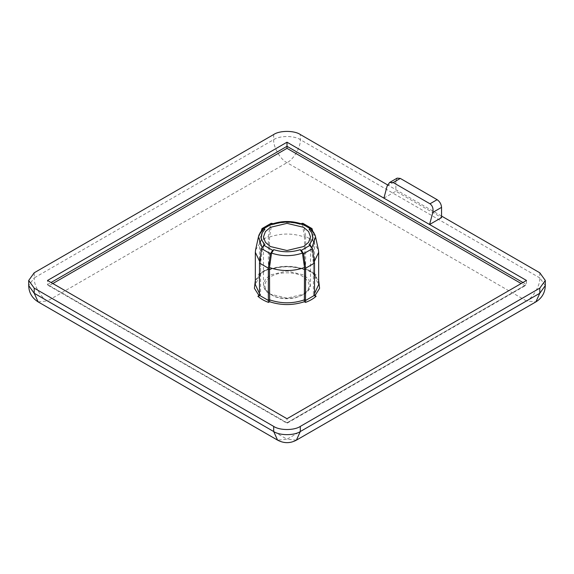 <?xml version="1.0" encoding="UTF-8"?>
<svg xmlns="http://www.w3.org/2000/svg" width="574" height="574" viewBox="0 0 574 574"><rect width="100%" height="100%" fill="white"/><g stroke="black" fill="none" stroke-linecap="round" stroke-linejoin="round"><path stroke-width="0.43" stroke-dasharray="2.87 2.15" d="M302.807 223.286L303.581 224.355L305.648 236.409L314.516 241.532L312.758 231.257M314.516 241.532L314.516 273.791L305.483 268.768C309.809 270.368 313.361 272.413 316.123 274.91L314.516 273.791L313.39 274.444L313.39 242.185L318.427 250.02M305.648 236.409L305.648 268.675L304.342 269.428L305.483 268.768M441.557 216.068L387.543 184.885M383.906 198.145L395.873 191.228L441.557 217.603M522.936 282.508L526.487 284.561L526.487 280.464M52.837 283.534L49.292 285.587L287 422.823L287 418.726M49.292 285.587L48.037 285.285L47.513 284.561L47.513 280.464M255.573 250.02L260.61 242.185L260.61 274.444L259.01 275.57L257.877 274.91C260.639 272.413 264.191 270.368 268.517 268.768L269.658 269.428C281.217 265.669 292.783 265.669 304.342 269.428L304.342 269.428M264.923 244.56L262.677 247.968L260.61 262.411L260.61 294.677L259.426 295.588M260.61 262.411L259.699 261.565M314.301 261.565L313.39 262.411L313.39 294.677L314.516 293.615M313.39 262.411L311.323 247.968L309.077 244.56M310.893 229.284L313.39 242.185M273.791 224.19L272.334 223.939L271.552 225.008L269.479 237.062C281.16 233.044 292.84 233.044 304.521 237.062L304.521 269.328C292.84 265.31 281.16 265.31 269.479 269.328L269.658 269.428M304.521 237.062L302.448 225.008L301.666 223.939L300.209 224.19M269.479 237.062L269.479 269.328L268.517 268.768M261.242 231.257L259.484 241.532L268.352 236.409L270.419 224.355L271.193 223.286M268.352 236.409L268.352 268.675L257.877 274.91M259.484 241.532L259.484 273.791L260.61 274.444L255.33 284.561C255.301 281.282 256.951 278.132 260.273 275.089M260.61 242.185L263.107 229.284M387.134 186.041L395.873 180.989L395.873 191.228M395.873 180.989L397.172 178.119M539.79 272.779L539.79 277.902L300.302 139.64C294.319 135.493 279.682 135.493 273.698 139.64L34.21 277.902L34.21 272.779M316.123 274.91L314.99 275.57L313.39 274.444L318.67 284.561C318.699 281.282 317.049 278.132 313.727 275.089M314.574 295.588L313.39 294.677L314.516 295.323M524.708 285.587L287 422.823L526.487 284.561L525.963 285.285L524.708 285.587L521.163 283.534M303.581 224.355L312.457 229.478M271.258 294.677C278.34 299.578 295.66 299.578 302.742 294.677C311.237 288.614 311.237 282.552 302.742 276.496C295.66 271.588 278.34 271.588 271.258 276.496C262.763 282.552 262.763 288.614 271.258 294.677M270.368 294.161L265.418 289.956L263.48 284.561L265.418 279.165L270.368 274.96L287 270.978L303.632 274.96L308.582 279.165L310.52 284.561L308.582 289.956L303.632 294.161L287 298.136L270.368 294.161M255.33 280.385L259.01 275.57M314.99 275.57L318.67 280.385M273.698 134.517L273.698 139.64C273.102 146.894 280.421 159.572 287 162.679L526.487 300.948L287 439.21L47.513 300.948L287 162.679C293.579 159.572 300.898 146.894 300.302 139.64L300.302 134.517M287 422.823L47.513 284.561L51.064 282.508M259.484 293.615L260.61 294.677L259.484 295.323M311.323 230.131L315.585 236.976M312.034 247.286L311.323 247.968M271.552 225.008C281.848 221.593 292.152 221.593 302.448 225.008M262.677 247.968L261.966 247.286M258.415 236.976L262.677 230.131M545.3 285.587L539.79 277.902C540.385 285.163 533.067 297.834 526.487 300.948L535.894 301.881M38.106 301.881L47.513 300.948C40.933 297.834 33.615 285.163 34.21 277.902L28.7 285.587M296.406 440.143L287 439.21L277.594 440.143M261.543 229.478L270.419 224.355M263.48 236.933L263.48 284.561C263.502 287.416 264.808 290.035 267.405 292.424L275.606 296.93C282.064 298.946 288.722 299.205 295.588 297.712L303.244 294.806C307.994 292.015 310.419 288.593 310.52 284.561L310.52 236.933M301.666 223.939L301.027 223.717M272.973 223.717L272.334 223.939M314.861 274.444L305.59 269.127M305.605 269.127L304.471 269.78C292.819 265.834 281.181 265.834 269.543 269.78L268.395 269.127M313.856 295.373L314.99 296.026M268.41 269.127L259.139 274.444M260.144 295.373L259.01 296.026M48.037 285.285L287 423.246L525.963 285.285"/><path stroke-width="0.86" d="M272.65 250.336L270.419 253.744L268.352 268.187L268.352 300.446L269.479 299.793C281.16 303.811 292.84 303.811 304.521 299.793L305.648 300.446L314.516 295.323L314.516 263.064L305.648 268.187L303.581 253.744L301.35 250.336L310.218 245.22L309.077 244.56C313.892 239.473 313.892 234.393 309.077 229.313L310.218 228.653L301.35 223.53L300.209 224.19C291.405 221.413 282.595 221.413 273.791 224.19L272.65 223.53L263.782 228.653L264.923 229.313C260.108 234.393 260.108 239.473 264.923 244.56L263.782 245.22L272.65 250.336L273.791 249.683C282.595 252.46 291.405 252.46 300.209 249.683L301.35 250.336M268.352 268.187L259.484 263.064L261.543 248.628L263.782 245.22M312.758 231.257L312.019 228.617L310.218 228.653M259.484 263.064L259.484 295.323L259.01 296.026L257.877 296.256L259.01 295.596L254.418 288.335L255.33 280.385M318.67 280.385L319.582 288.335L314.99 295.596L316.123 296.256C313.361 298.753 309.809 300.805 305.483 302.398L304.342 301.745C292.783 305.504 281.217 305.504 269.658 301.745L268.517 302.398L268.352 300.446L259.484 295.323M303.632 227.333L287 223.358L270.368 227.333L265.418 231.544L263.48 236.933L265.418 242.328L270.368 246.533L287 250.515L303.632 246.533L308.582 242.328L310.52 236.933L308.582 231.544L303.632 227.333M387.543 184.885L300.302 134.517C294.319 130.37 279.682 130.37 273.698 134.517L34.21 272.779L28.7 280.464L34.21 288.148L273.698 426.41C279.682 430.55 294.319 430.55 300.302 426.41L539.79 288.148L545.3 280.464L539.79 272.779L441.557 216.068M383.906 198.145L287 142.201L47.513 280.464L287 418.726L526.487 280.464L383.906 198.145L387.134 186.041L389.574 182.51L393.183 182.546L429.991 203.799L437.123 199.68L400.315 178.428L393.183 182.546M437.123 199.68C439.799 201.553 441.277 204.107 441.557 207.365L441.557 217.603L429.582 224.52L432.81 212.409C433.499 208.599 432.559 205.729 429.991 203.799M51.064 282.508L287 146.298L287 142.201M259.699 261.565L255.33 252.295L255.573 250.02L258.415 236.976L261.966 247.286M300.209 249.683L302.448 253.091L304.521 267.534C292.84 271.552 281.16 271.552 269.479 267.534L269.658 301.745M269.479 267.534L271.552 253.091L273.791 249.683M304.521 267.534L304.342 301.745M305.648 268.187L305.483 302.398M310.218 245.22L312.457 248.628L314.516 263.064M312.034 247.286L315.585 236.976L318.427 250.02L318.67 252.295L314.301 261.565M309.077 229.313L310.893 229.284C313.368 231.552 314.932 234.113 315.585 236.976M301.35 223.53L302.807 223.286L312.019 228.61M261.981 228.61L271.193 223.286L272.65 223.53M263.782 228.653L261.981 228.617L261.242 231.257M258.415 236.976C259.068 234.113 260.632 231.552 263.1 229.277L264.923 229.313M389.574 182.51L397.172 178.119L400.315 178.428M314.99 295.596L314.574 295.588M316.123 296.256L314.99 296.026L314.516 295.323M259.426 295.588L259.01 295.596M522.936 282.508L287 146.298L287 148.343L52.837 283.534M270.419 253.744L261.543 248.628M268.517 302.398C264.191 300.805 260.639 298.753 257.877 296.256M521.163 283.534L287 148.343M34.21 288.148L34.21 293.264L273.698 431.533L273.698 426.41M300.302 426.41L300.302 431.533L539.79 293.264L539.79 288.148M255.33 252.295L255.33 284.561L259.484 293.615M314.516 293.615L318.67 284.561L318.67 252.295M302.448 253.091C292.152 256.506 281.848 256.506 271.552 253.091M441.557 207.365L432.81 212.409M296.406 440.143C290.229 443.487 283.958 443.487 277.594 440.143L273.698 431.533C279.682 435.673 294.319 435.673 300.302 431.533L296.406 440.143L535.894 301.881L539.79 293.264L545.3 285.587L545.3 280.464M28.7 285.587L34.21 293.264L38.106 301.881C32.029 298.042 28.894 292.611 28.7 285.587L28.7 280.464M312.457 248.628L303.581 253.744M301.666 223.939C291.886 220.71 282.114 220.71 272.334 223.939M277.594 440.143L38.106 301.881M545.3 285.587C545.078 292.697 541.942 298.128 535.894 301.881"/></g></svg>
